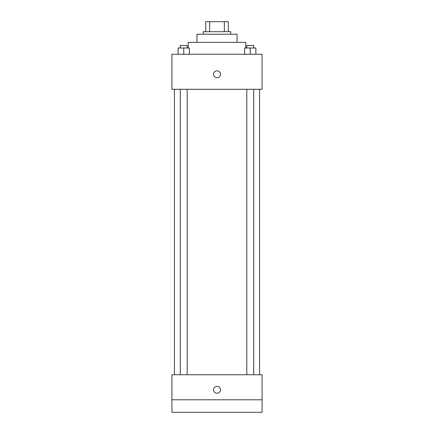 <?xml version="1.0" encoding="UTF-8"?>
<svg xmlns="http://www.w3.org/2000/svg" width="434" height="434" viewBox="0 0 434 434"><rect width="100%" height="100%" fill="white"/><g stroke="black" fill="none" stroke-linecap="round" stroke-linejoin="round"><path stroke-width="0.65" d="M209.655 31.715L209.655 21.7L205.732 21.7L205.732 31.715L205.732 21.7M209.655 21.7L228.268 21.7L228.268 31.715M224.345 31.715L224.345 21.7M203.231 34.221L203.231 31.715L230.769 31.715L230.769 34.221M196.971 42.358L196.971 34.221L237.029 34.221L237.029 42.358M188.204 47.99L188.204 42.358L245.796 42.358L245.796 47.99M171.929 54.25L262.071 54.25L262.071 89.306L171.929 89.306L171.929 54.25M217 77.724A3.445 3.445 0 0 1 214.016 72.559A3.445 3.445 0 0 1 219.984 72.559A3.445 3.445 0 0 1 217 77.724M171.929 374.743L262.071 374.743L262.071 412.3L171.929 412.3L171.929 374.743M217 393.209A3.445 3.445 0 0 1 214.016 388.045A3.445 3.445 0 0 1 219.984 388.045A3.445 3.445 0 0 1 217 393.209M171.929 399.779L262.071 399.779M244.619 54.25L244.619 47.99L255.886 47.99L255.886 54.25L255.886 47.99M250.25 54.25L250.25 47.99M253.706 47.99L253.706 45.489L246.794 45.489L246.794 47.99M178.114 54.25L178.114 47.99L189.381 47.99L189.381 54.25L189.381 47.99M183.75 54.25L183.75 47.99M187.206 47.99L187.206 45.489L180.294 45.489L180.294 47.99M259.565 374.743L259.565 89.306M174.435 374.743L174.435 89.306M246.794 89.306L246.794 374.743M253.706 89.306L253.706 374.743M187.206 374.743L187.206 89.306M180.294 374.743L180.294 89.306"/></g></svg>
